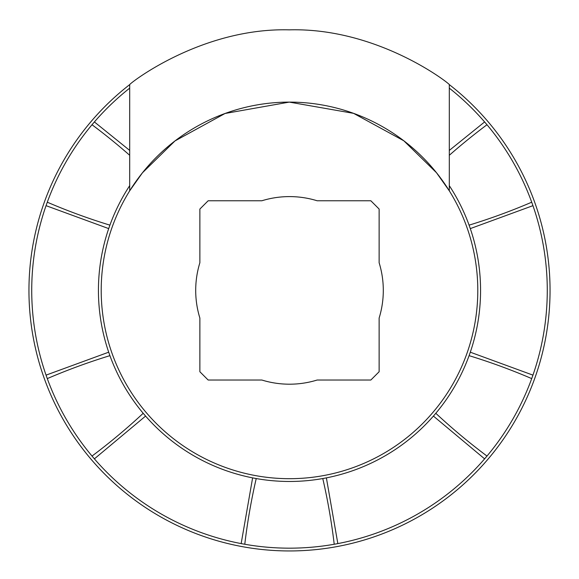 <?xml version="1.0" encoding="UTF-8"?>
<svg xmlns="http://www.w3.org/2000/svg" width="579" height="579" viewBox="0 0 579 579"><rect width="100%" height="100%" fill="white"/><g stroke="black" fill="none" stroke-linecap="round" stroke-linejoin="round"><path stroke-width="0.87" d="M379.129 318.052L379.129 371.74L370.842 380.027L317.154 380.027A93.798 93.798 0 0 1 261.846 380.027L208.158 380.027L199.871 371.74L199.871 318.052A93.798 93.798 0 0 1 199.871 262.75L199.871 209.055L208.158 200.768L261.846 200.768A93.798 93.798 0 0 1 317.154 200.768L370.842 200.768L379.129 209.055L379.129 262.75A93.798 93.798 0 0 1 379.129 318.052M129.696 150.417L94.391 121.937L92.01 124.738A257.771 257.771 0 0 1 92.495 124.167A257.771 257.771 0 0 1 129.696 88.138L129.696 84.614C129.45 83.579 201.246 27.553 289.211 29.847C377.877 27.459 449.528 83.615 449.304 84.614L449.304 88.138L449.304 84.614A260.55 260.55 0 0 1 404.062 524.415A260.55 260.55 0 0 1 129.696 84.614L129.696 190.817L142.456 172.788L174.988 140.929L225.072 113.477L289.276 102.107L353.588 113.354L403.824 140.791L436.472 172.701L449.304 190.817A188.291 188.291 0 0 1 237.716 471.429A188.291 188.291 0 0 1 129.696 190.817A188.291 188.291 0 0 1 449.304 190.817L449.304 185.656A191.07 191.07 0 0 1 469.084 225.144A614.008 614.008 0 0 0 531.71 202.201A257.771 257.771 0 0 1 531.971 202.903A257.771 257.771 0 0 1 531.971 377.892A257.771 257.771 0 0 1 531.71 378.601L532.948 375.141M449.304 150.417L449.304 88.138A257.771 257.771 0 0 1 486.505 124.167A257.771 257.771 0 0 1 486.99 124.738L484.609 121.937L449.304 150.417L449.304 185.656M469.764 227.062A191.07 191.07 0 0 1 469.764 353.733M434.482 414.846A191.07 191.07 0 0 1 324.783 478.182M254.217 478.182A191.07 191.07 0 0 1 144.518 414.846M109.236 353.733A191.07 191.07 0 0 1 109.236 227.062M46.052 375.141L47.29 378.601A257.771 257.771 0 0 1 47.029 377.892A257.771 257.771 0 0 1 47.029 202.903A257.771 257.771 0 0 1 47.29 202.201A257.771 257.771 0 0 1 92.01 124.738A614.008 614.008 0 0 1 129.696 155.288M469.084 225.144L470.3 228.604L532.948 205.661L531.71 202.201A257.771 257.771 0 0 0 486.99 124.738A614.008 614.008 0 0 0 449.304 155.288M468.614 223.863L469.808 227.185M532.948 375.134L470.3 352.191L469.084 355.658A614.008 614.008 0 0 1 531.71 378.601A257.771 257.771 0 0 1 486.99 456.057A257.771 257.771 0 0 1 486.505 456.636A257.771 257.771 0 0 1 334.221 544.26A614.008 614.008 0 0 0 322.778 478.551L326.382 477.878L337.839 543.601L334.221 544.26A257.771 257.771 0 0 1 244.779 544.26A614.008 614.008 0 0 1 256.222 478.551L252.618 477.878L241.161 543.601L244.779 544.26A257.771 257.771 0 0 1 92.495 456.636A257.771 257.771 0 0 1 92.01 456.057A614.008 614.008 0 0 0 143.194 413.29L145.582 416.084L94.391 458.858L92.01 456.057A257.771 257.771 0 0 1 47.29 378.601A614.008 614.008 0 0 1 109.916 355.658L108.7 352.191L46.052 375.134M529.713 383.906L529.264 385.049M484.609 458.858L486.99 456.057A614.008 614.008 0 0 1 435.806 413.29L433.418 416.084L484.609 458.858M47.29 202.201A614.008 614.008 0 0 0 109.916 225.144L108.7 228.604L46.052 205.661L47.29 202.201M436.675 412.248L434.402 414.948M257.568 478.782L254.087 478.16M110.386 356.932L109.192 353.61M109.916 225.144A191.07 191.07 0 0 1 129.696 185.656M199.871 209.055L208.158 200.768M208.158 380.027L199.871 371.74M379.129 371.74L370.842 380.027M370.842 200.768L379.129 209.055M143.194 413.29A191.07 191.07 0 0 1 109.916 355.658M321.432 478.782L315.953 479.629M322.778 478.551A191.07 191.07 0 0 1 256.222 478.551M469.084 355.658A191.07 191.07 0 0 1 435.806 413.29M49.287 196.896L49.736 195.745M490.587 129.117L491.354 130.08"/></g></svg>
